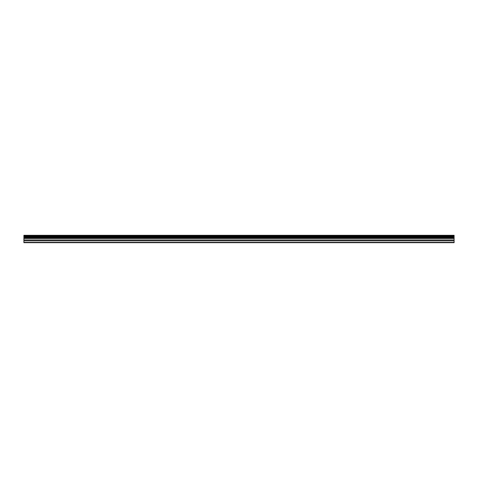 <?xml version="1.0" encoding="UTF-8"?>
<svg xmlns="http://www.w3.org/2000/svg" width="478" height="478" viewBox="0 0 478 478"><rect width="100%" height="100%" fill="white"/><g stroke="black" fill="none" stroke-linecap="round" stroke-linejoin="round"><path stroke-width="0.72" d="M23.9 240.804L23.9 235.301L454.1 235.301L454.1 242.699L23.9 242.699L23.9 240.804L454.1 240.804M454.1 242.358L23.9 242.358M23.9 239.932L454.1 239.932M23.9 238.45L454.1 238.45M454.1 235.487L23.9 235.487M23.9 237.805L454.1 237.805M454.1 236.204L23.9 236.204M23.9 237.094L454.1 237.094M454.1 236.389L23.9 236.389M23.9 236.903L454.1 236.903"/></g></svg>
